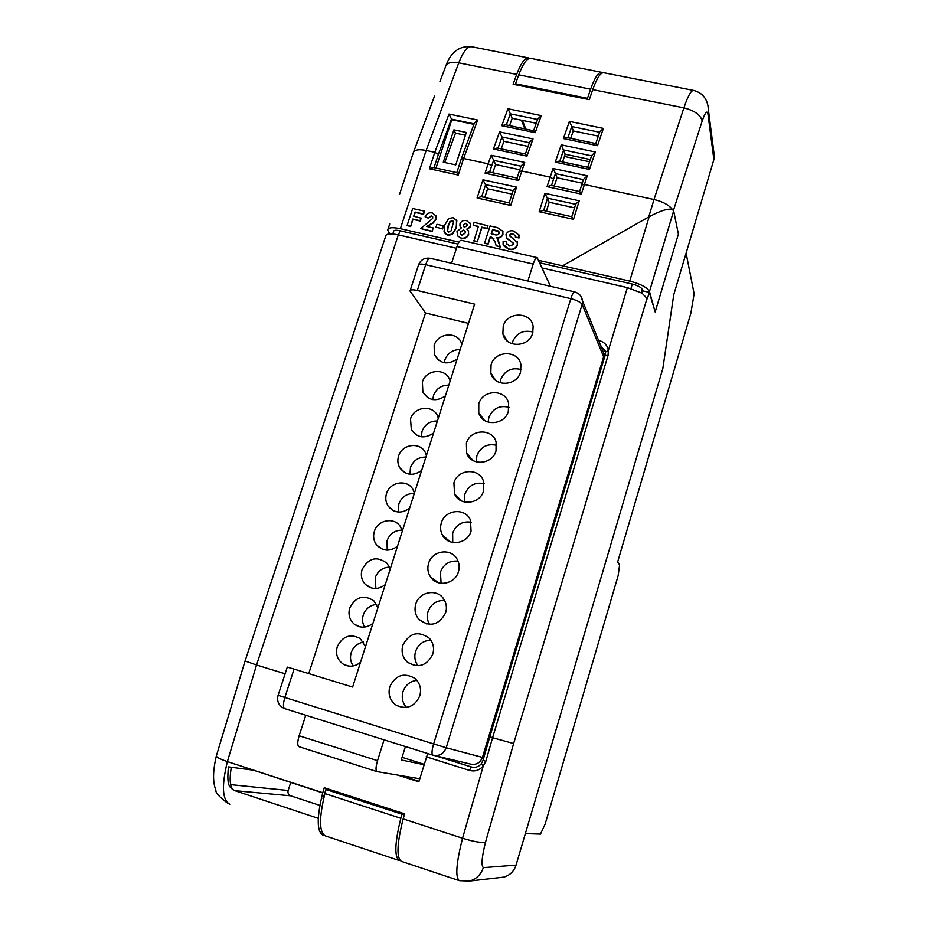 <?xml version="1.0" encoding="UTF-8"?>
<svg xmlns="http://www.w3.org/2000/svg" width="928" height="928" viewBox="0 0 928 928"><rect width="100%" height="100%" fill="white"/><g stroke="black" fill="none" stroke-linecap="round" stroke-linejoin="round"><path stroke-width="1.39" d="M324.916 793.556C319 817.974 319.104 832.068 325.206 835.85L399.318 860.534C394.249 857.078 394.748 842.995 400.826 818.299L324.916 793.556L326.099 789.531L331.818 790.169M400.826 818.299L402.01 814.216L326.099 789.531M402.01 814.216L404.457 814.39M399.562 859.722L399.318 860.534M483.117 760.264L485.796 761.401L492.582 737.702L489.798 736.751L605.102 355.47L608.072 355.378L492.582 737.702L513.636 743.548L485.564 842.021C481.818 856.927 481.075 865.464 483.337 867.645L516.049 865.105C513.973 871.346 509.901 875.359 503.811 877.122L499.531 877.61M517.198 241.721L517.383 245.491C515.55 249.064 512.639 250.293 508.648 249.203L503.614 245.781M506.595 241.779L506.642 243.53L509.484 246.001L513.799 244.424L513.857 243.588L506.56 238.229L506.027 234.413C507.674 231.258 510.272 230.144 513.834 231.072L519.007 235.26L518.856 237.661L515.376 237.116L515.376 235.898L512.964 233.96L510.388 234.03L509.46 235.573L517.453 242.544L517.221 245.166C515.388 248.727 512.476 249.968 508.486 248.866L503.104 244.412L503.127 241.222L506.595 241.779L506.99 244.424M513.822 243.449L506.305 237.8M518.752 234.378L519.019 237.997L515.376 237.116M515.272 235.526L513.126 234.297L510.551 234.366L509.646 236.025M493.928 238.728L490.46 236.988L488.128 244.273L484.567 243.171L490.077 225.956L497.454 227.615L502.941 231.35L502.779 233.937C501.746 236.628 499.774 237.881 496.84 237.672L500.169 246.732L496.19 245.827L494.937 241.326L491.04 236.814L490.286 236.652L487.954 243.948L484.567 243.171M502.686 230.573L502.941 234.274C501.955 236.918 500.018 238.171 497.153 238.02M498.127 239.517L500.331 247.068L496.19 245.827M442.621 228.938L435.986 227.14L436.902 224.298L443.34 225.748L442.621 228.938L435.986 227.14M436.09 218.764L433.028 222.65L426.694 226.432L433.121 227.894L432.251 231.513L420.767 228.601L432.634 218.451L432.715 216.897L431.311 215.76L428.504 218.231L425.094 216.816C426.52 213.614 428.933 212.326 432.309 212.941L436.16 216.027L436.299 219.101L433.225 222.998L427.17 226.536M432.668 216.769L431.52 216.096M435.882 215.366L436.299 219.101M424.351 211.143L423.423 213.974L415.06 212.083L413.691 216.212L421.173 218.208L420.245 221.038L412.983 219.391L410.617 226.583L407.102 225.481L412.682 208.522L424.351 211.143L423.632 214.322L415.268 212.431L414.004 216.282M648.718 216.966L653.996 199.508L584.315 184.498L581.67 184.962L579.594 191.632M582.274 183.176L557.067 177.758L555.489 173.478L553.552 179.069L550.049 177.12L521.698 171.019L519.216 171.448L517.116 178.025L518.682 180.496L485.077 173.211L488.116 163.78L463.617 158.514L458.246 175.056L456.808 172.643M458.246 175.056L429.397 168.768L434.814 152.308L426.149 150.44L400.362 228.694L458.942 242.115M538.762 260.397L629.718 281.091L649.171 216.711L562.728 265.744M456.506 220.006L456.321 227.94L452.354 234.471L447.83 235.306L444.558 232.94M461.181 227.905L460.288 226.768M470.368 223.23L470.67 226.536L467.213 229.402M468.327 230.805L468.652 234.332C467.294 237.661 464.847 239.006 461.32 238.392L457.365 235.596M473.21 225.214L474.127 222.36L488 225.794L487.084 228.648L481.91 227.488L477.317 241.814L473.953 241.036L478.361 226.386L473.21 225.214L478.28 226.664M649.171 216.711C663.137 209.334 671.292 207.385 673.647 210.853L678.391 234.1L655.156 311.994L649.287 292.355L642.605 290.824L642.164 289.269L641.144 292.656M392.405 233.937L389.424 233.253L387.695 230.098C388.032 227.499 392.254 227.024 400.362 228.694M392.776 233.972L393.611 231.443C393.785 230.144 395.896 229.912 399.945 230.747L457.933 244.052M539.864 262.844L632.293 284.061C637.78 285.499 641.062 287.228 642.164 289.269M673.647 210.853L649.472 291.531L655.156 311.994M649.472 291.531C647.326 287.471 640.749 283.991 629.718 281.091M713.62 150.498L714.421 156.728L713.864 159.57L707.971 114.272C707.194 109.875 705.257 112.137 702.171 121.058C700.733 115.002 694.643 110.606 683.89 107.857L653.996 199.508C662.662 201.573 668.763 204.856 672.301 209.357M512.001 194.114L487.594 188.767L484.787 197.502M574.56 207.837L549.179 202.269L546.406 211.108M601.634 366.931L600.636 366.688M465.415 135.233L455.486 133.133L444.767 162.516M519.819 169.743L495.61 164.534L492.745 172.736M557.067 177.758L554.26 186.064M598.572 340.414L599.314 340.588C604.499 342.096 607.504 345.436 608.327 350.633L627.374 287.61L642.095 293.202L647.361 298.77L649.287 292.355M713.864 159.57L673.751 294.733L662.836 368.52L516.049 865.105M456.437 248.263L398.321 234.888C390.212 233.206 386.002 233.659 385.677 236.222L245.073 660.991L256.546 664.993L227.383 761.598C221.456 785.946 222.256 800.156 229.796 804.205M627.374 287.61L542.207 268.006M285.116 673.786L256.546 664.993L398.321 234.888M605.149 355.296L605.45 352.083L608.327 350.633L608.072 355.378M413.122 153.213C414.039 149.872 418.377 148.944 426.149 150.44L458.768 62.849C450.822 61.561 446.368 62.965 445.405 67.048L439.872 81.803M453.873 129.85L466.32 132.472L455.752 164.894L443.282 162.191L453.873 129.85L455.486 133.133M600.984 365.551L601.982 365.794M485.135 753.037L483.871 752.643M483.882 752.62L485.147 753.014M401.453 775.704L419.015 781.306M290.731 782.513L288.156 790.482L231.849 784.752L230.492 783.777M319.882 805.4L290.638 795.795C288.422 794.797 287.587 793.022 288.156 790.482M536.233 123.262L512.175 118.285L509.565 125.593M528.067 146.404L503.927 141.311L501.213 148.874M598.305 136.126L573.26 130.929L570.697 138.33M590.324 159.546L565.198 154.245L562.542 161.913M589.57 161.762L564.433 156.449M252.602 770.078L228.775 766.934L231.2 768.071C229.112 780.9 230.202 788.429 234.459 790.633L290.638 795.795M318.281 818.345L233.647 790.262C229.726 786.619 226.536 786.909 228.439 766.911M229.355 762.248L322.724 792.918M324.116 835.258L323.002 835.246C316.738 831.592 316.668 817.406 322.782 792.698L324.255 787.71L404.62 813.833L403.158 818.89C396.882 843.912 396.326 858.075 401.464 861.381L459.29 880.626M323.002 798.73L326.296 788.371L323.002 798.73L323.617 798.788M397.857 775.1L418.864 781.805L427.692 753.524M322.782 792.698L227.383 761.598C219.194 758.826 215.563 756.749 216.514 755.38L245.038 661.119M503.811 877.122L469.556 881.055L459.43 880.672C455.126 877.644 456.158 863.504 462.55 838.251L403.158 818.89M693.402 90.387L603.896 72.767C600.66 72.291 596.948 77.906 592.748 89.633L589.303 99.621L513.126 84.262L516.664 74.426C521.026 62.884 525.097 57.408 528.902 58L529.679 58.348M389.424 233.253L389.192 233.937M469.556 881.055C476.342 879.083 480.936 874.617 483.337 867.645M485.796 761.401L483.268 765.948L462.55 838.251C474.057 841.789 481.725 843.053 485.564 842.021M707.971 114.272L708.574 111.29L707.902 105.258M565.198 154.245L561.254 144.838L595.37 151.995L589.442 169.43L587.737 167.26L559.004 161.159L555.246 162.156L561.254 144.838M573.26 130.929L571.799 126.394L567.866 137.738M487.594 188.767L482.954 179.8L516.571 187.131L513.184 190.391L509.182 202.942M495.61 164.534L493.661 160.208L491.678 165.741M503.927 141.311L499.577 131.892L533.032 138.91L526.953 156.136L525.387 154.013L497.222 148.028L493.429 149.002L499.577 131.892M512.175 118.285L510.354 113.703L506.328 124.92M549.179 202.269L544.945 193.326L579.246 200.808L573.504 219.321L571.776 216.792M601.402 72.28L530.967 58.406C527.174 57.814 523.102 63.29 518.752 74.843L515.527 83.81L515.922 84.831M587.76 99.308L587.47 98.298L515.527 83.81M587.47 98.298L590.602 89.204C594.813 77.488 598.537 71.874 601.785 72.349L602.597 72.802M605.207 350.761L601.298 347.107M436.508 756.007L472.294 767.236M471.969 767.143L471.238 766.969C475.171 768.001 478.523 766.946 481.296 763.825M473.895 124.352L451.82 119.724L435.974 168.072M451.82 119.724L448.99 114.051L477.653 120.025L463.617 158.514L461.193 159.14L456.82 172.62L433.504 167.527L429.397 168.768M481.412 763.674L483.268 765.948C479.509 770.321 474.904 771.806 469.452 770.402L426.126 756.784M516.571 187.131L510.76 205.436L509.182 202.896L481.203 196.713L477.096 197.989L482.954 179.8M573.504 219.321L539.156 211.723L543.24 210.412L571.787 216.723L575.708 204.137L579.246 200.808M555.489 173.478L553.042 168.478L587.273 175.798L583.608 179.255L581.752 184.707M587.273 175.798L581.334 194.091L579.606 191.551L551.081 185.368L547.044 186.656L553.042 168.478M489.636 172.063L491.678 165.729L488.116 163.78L491.179 155.254L493.661 160.208M517.105 178.072L489.137 171.958L485.077 173.211M491.179 155.254L524.738 162.423L521.211 165.787L519.297 171.193M525.376 154.013L529.517 142.297L533.032 138.91M587.702 167.249L591.716 155.475L595.37 151.995M569.386 121.394L603.397 128.4L597.516 145.673L595.822 143.562L567.147 137.588L563.424 138.562L569.386 121.394L571.799 126.394M603.397 128.4L599.743 131.904L595.776 143.562M533.588 130.755L505.551 124.758L501.804 125.709L507.906 108.75L510.354 113.703M507.906 108.75L541.256 115.606L537.741 119.016L533.646 130.604L535.224 132.681L501.804 125.709M461.309 158.827L474.266 123.331L477.653 120.025M448.99 114.051L434.814 152.308L438.376 154.396L434.026 167.643M641.921 293.097L642.605 290.824M525.352 833.599L540.467 834.098L545.188 823.96L618.164 575.58L619.602 564.908L617.654 561.95L690.85 313.235L694.132 293.805L686.094 253.147M420.964 217.86L420.036 220.702L412.763 219.043L410.617 226.583M410.408 226.235L407.102 225.481M431.311 215.76L428.504 218.231M428.307 217.883L425.094 216.816M433.121 227.894L432.251 231.513M432.042 231.176L420.767 228.601M443.34 225.748L442.412 228.601M448.734 218.498L453.247 217.651L456.831 220.818L456.124 227.604L452.168 234.134L447.632 234.97L444.025 231.814L444.779 224.994L448.734 218.498M452.33 220.504L449.825 221.734L448.108 225.782L447.284 231.037L448.56 232.116L451.078 230.886L453.63 221.641L452.33 220.504L450.01 222.082L448.305 226.13L447.528 231.501M453.572 221.479L452.528 220.841M463.246 224.831L463.176 226.119L464.499 227.256L467.051 225.678L467.12 224.483L465.798 223.312L463.246 224.831L463.408 226.606M457.017 231.536L461.378 227.87L459.917 225.956L459.986 223.822C461.332 220.992 463.548 219.948 466.633 220.667L470.6 223.88L470.496 226.188L466.819 229.1L468.57 231.466L468.466 233.984C467.097 237.313 464.661 238.67 461.123 238.055L457.585 235.932L457.017 231.536M460.462 231.988L460.346 233.937L461.924 235.399L465.148 233.09L465.241 231.374L463.652 229.889L460.462 231.988L460.636 234.552M465.798 223.312L463.443 225.179M467.074 224.309L465.995 223.648M463.652 229.889L460.648 232.325M465.137 231.072L463.838 230.237M487.826 225.446L486.91 228.311L481.736 227.14L477.317 241.814M477.143 241.477L473.767 240.7M491.202 233.775L493.928 234.39C496.202 235.434 498.011 235.086 499.334 233.322L498.092 230.898L492.536 229.587L491.202 233.775M492.536 229.587L491.469 233.833M499.357 232.07L492.71 229.924M365.493 646.677L360.238 638.545C350.227 633.337 342.571 636.074 337.258 646.746C335.368 654.101 337.363 659.889 343.221 664.112C349.183 667.348 354.948 666.745 360.505 662.325M363.532 642.083C357.512 643.185 353.417 646.7 351.225 652.628C349.81 657.488 350.482 661.919 353.232 665.933M377.882 607.782L373.88 600.822C363.695 594.338 355.644 596.727 349.717 607.991C347.954 614.51 349.496 619.916 354.322 624.196C360.516 628.407 366.722 628.117 372.94 623.314M376.594 604.406C370.098 605.149 365.655 608.687 363.266 615.009C361.978 619.312 362.419 623.338 364.565 627.096M390.178 569.224L387.185 563.412C376.965 555.733 368.602 557.786 362.082 569.56C360.447 575.348 361.607 580.348 365.539 584.559C371.838 589.732 378.415 589.756 385.271 584.617M389.47 567.101C382.533 567.495 377.789 571.022 375.202 577.692L375.886 588.491M402.358 530.978L400.177 526.257C393.959 516.71 377.499 520.04 374.344 531.442C372.847 536.604 373.694 541.221 376.884 545.281C383.183 551.348 390.05 551.673 397.497 546.244M402.126 530.143C394.829 530.19 389.806 533.704 387.046 540.676L387.22 550.142M414.445 493.046L412.89 489.346C407.241 478.941 389.748 481.818 386.5 493.638C385.132 498.266 385.735 502.512 388.31 506.375C394.539 513.242 401.638 513.845 409.619 508.196M414.306 493.487C406.824 493.348 401.65 496.828 398.796 503.95L398.576 512.059M426.428 455.428L425.372 452.632C420.303 441.508 401.882 443.955 398.564 456.135C397.3 460.311 397.718 464.22 399.806 467.851C405.896 475.438 413.169 476.296 421.648 470.45M425.906 457.086C418.435 456.97 413.285 460.45 410.454 467.515L409.967 474.278M438.318 418.11L437.633 416.138C433.132 404.411 413.911 406.452 410.524 418.946L411.336 429.734C417.252 437.923 424.664 439.025 433.573 433.016M437.413 420.964C429.966 420.894 424.838 424.363 422.02 431.369L421.382 436.786M450.115 381.106L449.709 379.842C445.753 367.639 425.836 369.298 422.391 382.058L422.866 392.01C428.585 400.734 436.102 402.021 445.405 395.885M448.827 385.132C441.403 385.085 436.288 388.554 433.492 395.514L432.819 399.608M461.808 344.392L461.622 343.766C458.188 331.168 437.656 332.491 434.153 345.46L434.374 354.67C439.907 363.834 447.493 365.296 457.133 359.055M460.16 349.578C452.748 349.566 447.656 353.023 444.872 359.925L444.28 362.744M389.795 686.674C387.823 694.62 390.05 700.86 396.465 705.408C406.974 709.839 414.758 706.649 419.816 695.826C421.637 688.75 419.932 682.892 414.712 678.252C403.854 672.278 395.548 675.085 389.795 686.674M416.858 680.352C410.06 681.233 405.432 684.992 402.984 691.662C401.337 697.659 402.52 702.925 406.522 707.438M402.845 645.192C401.047 651.955 402.601 657.639 407.52 662.256C418.435 668.578 426.857 665.863 432.796 654.101C434.432 648.127 433.306 642.872 429.409 638.336C418.377 630.472 409.515 632.757 402.845 645.192M430.859 640.181C423.4 640.506 418.296 644.276 415.558 651.479C414.074 656.734 414.886 661.513 418.018 665.817M415.779 604.082C414.166 609.858 415.21 614.974 418.922 619.44C429.954 627.514 438.863 625.286 445.66 612.747C447.11 607.654 446.403 602.98 443.538 598.734C436.786 588.352 419.096 591.786 415.779 604.082M444.605 600.462C436.578 600.23 431.056 603.954 428.028 611.645C426.706 616.18 427.205 620.449 429.536 624.428M428.597 563.331C427.158 568.307 427.831 572.901 430.615 577.088C437.25 587.494 455.138 584.095 458.42 571.764C459.696 567.379 459.29 563.226 457.191 559.329C451.286 547.648 432.065 550.385 428.597 563.331M458.061 561.162C449.57 560.384 443.688 564.038 440.394 572.147L441.113 583.306M441.31 522.94C440.023 527.278 440.429 531.384 442.528 535.247C448.352 546.801 467.654 544.063 471.064 531.141L470.45 520.086C465.415 507.396 444.883 509.449 441.31 522.94M471.215 522.22C462.364 520.944 456.182 524.54 452.655 532.985L452.76 542.486M453.908 482.896L454.558 493.94C459.592 506.398 480.078 504.275 483.592 490.866L483.395 481.006C479.196 467.526 457.585 468.965 453.908 482.896M484.091 483.616C474.962 481.922 468.547 485.437 464.824 494.148L464.487 502.002M466.401 443.19L466.656 453.142C470.925 466.308 492.408 464.754 496.016 450.938L496.109 442.088C492.652 428.017 470.16 428.922 466.401 443.19M496.689 445.312C487.362 443.282 480.762 446.728 476.876 455.636L476.284 461.889M478.79 403.842L478.755 412.844C482.34 426.555 504.658 425.5 508.324 411.359L508.614 403.378C505.841 388.855 482.606 389.284 478.79 403.842M509.02 407.288C499.554 405.026 492.826 408.413 488.836 417.449L488.151 422.136M491.063 364.82L490.842 373.01C493.789 387.15 516.803 386.512 520.538 372.128L520.956 364.878C518.787 350.03 494.926 350.053 491.063 364.82M521.107 369.53C511.56 367.128 504.762 370.481 500.691 379.587L500.064 382.765M503.243 326.134L502.872 333.628C505.261 348.07 528.856 347.814 532.637 333.222L533.148 326.61C531.524 311.506 507.14 311.193 503.243 326.134M532.962 332.05C523.38 329.591 516.548 332.92 512.453 342.026L512.012 343.778M601.97 348.766L603.977 353.719L603.618 356.816L582.146 304.407L446.206 747.736L482.432 757.399L603.618 356.816M482.432 757.399C480.136 762.99 476.122 765.206 470.403 764.046L434.234 755.473M468.501 323.373L425.5 312.98L308.746 673.6M425.5 312.98L410.014 290.986C410.118 289.606 412.554 289.432 417.31 290.452L474.637 304.129L352.628 687.056L294.072 669.1L284.838 697.485L433.631 743.92L570.824 298.654L425.697 264.689L417.31 290.452M432.75 755.114L284.861 708.69C283.017 707.53 283.005 703.807 284.838 697.485L278.098 695.304L287.297 667.104L294.072 669.1M486.84 747.075L485.669 746.715M599.627 373.566L598.989 372.105M527.881 281.033L533.206 264.051L456.994 246.535L451.588 263.262M456.994 246.535C458.455 242.266 459.905 240.19 461.32 240.294L537.184 257.648L550.49 286.288M533.206 264.051C534.644 259.724 535.966 257.59 537.184 257.648M384.053 739.825L377.522 760.658L299.141 735.765C297.331 742.04 297.308 745.694 299.071 746.715L376.838 771.562L299.071 746.715M299.141 735.765L305.764 715.244M423.841 764.637L401.244 759.974L405.42 746.541M377.522 760.658C375.701 767.027 375.538 770.681 377.023 771.62L419.746 778.766M423.968 764.231L402.068 757.318M510.76 205.436L477.096 197.989M539.156 211.723L544.945 193.326M581.334 194.091L547.044 186.656M524.738 162.423L518.682 180.496M702.171 121.058L673.45 210.308M647.141 298.004L513.636 743.548M630.947 288.55L632.293 284.061M399.945 230.747L398.553 234.935M516.664 74.426L458.768 62.849C463.223 51.446 467.573 46.075 471.807 46.76L528.45 57.907M708.551 111.511C708.261 100.038 703.308 93.02 693.703 90.445C691.186 90.109 687.915 95.909 683.89 107.857L592.748 89.633M526.953 156.136L493.429 149.002M589.442 169.43L555.246 162.156M597.516 145.673L563.424 138.562M541.256 115.606L535.224 132.681M583.492 179.614L555.536 173.617M553.552 179.069L551.545 185.472M591.588 155.834L563.725 149.976M563.679 149.826L559.712 161.31M599.616 132.275L571.845 126.544M513.103 190.634L485.599 184.614L481.678 196.817M521.06 166.216L493.719 160.347M529.354 142.738L502.094 136.996M502.048 136.845L497.976 148.19M537.579 119.468L510.4 113.854M575.65 204.311L547.555 198.163L543.669 210.505M525.782 128.969L522.452 120.408M590.602 89.204L518.752 74.843M605.439 351.909L600.544 345.262M481.284 763.756C478.535 766.934 475.182 768.013 471.227 766.969L435.684 755.821L471.238 766.969L469.452 770.402M451.472 118.97L438.376 154.396M474.08 123.842L451.53 119.12M599.314 340.588L599.047 341.585M410.222 290.336L418.366 265.385C418.505 263.923 420.952 263.691 425.697 264.689C427.228 260.327 428.759 258.193 430.29 258.309C424.815 257.485 420.918 259.608 418.586 264.689M430.29 258.309L574.71 291.926C573.574 291.914 572.286 294.153 570.824 298.654C576.926 300.278 580.696 302.192 582.146 304.407L582.564 301.008L580.951 296.345M446.206 747.736L433.631 743.92C431.798 750.404 431.532 754.139 432.831 755.137C439.164 756.424 443.619 753.954 446.206 747.736M284.861 708.69L284.258 708.47C278.76 705.779 276.706 701.394 278.087 695.327M413.122 153.294L399.666 193.964M389.725 223.961L388.078 228.938M708.574 111.29L714.421 156.728M227.998 803.486C219.31 796.932 215.273 792.5 215.899 790.18C213.695 784.566 211.828 775.356 216.305 756.123M446.148 65.064C451.124 51.898 459.499 45.762 471.273 46.655M434.513 96.118L413.714 151.647M524.819 128.772L521.49 120.211M481.342 763.686L483.047 760.334M489.798 736.774L483.059 760.276M347.942 665.944L343.221 664.112M359.658 626.794L354.322 624.196M371.212 587.911L365.539 584.559M382.638 549.295L376.884 545.281M393.948 510.945L388.31 506.375M405.176 472.851L399.806 467.851M416.347 435.035L411.336 429.734M427.472 397.486L422.866 392.01M438.573 360.238L434.374 354.67M402.682 707.507L396.465 705.408M414.944 665.654L407.52 662.256M426.915 624.092L418.922 619.44M438.619 582.807L430.615 577.088M450.173 541.778L442.528 535.247M461.622 501.004L454.558 493.94M473.025 460.532L466.656 453.142M484.416 420.361L478.755 412.844M495.819 380.503L490.842 373.01M507.222 340.994L502.872 333.628M574.71 291.926C579.234 293.26 581.856 296.287 582.564 301.008L603.977 353.719"/></g></svg>
